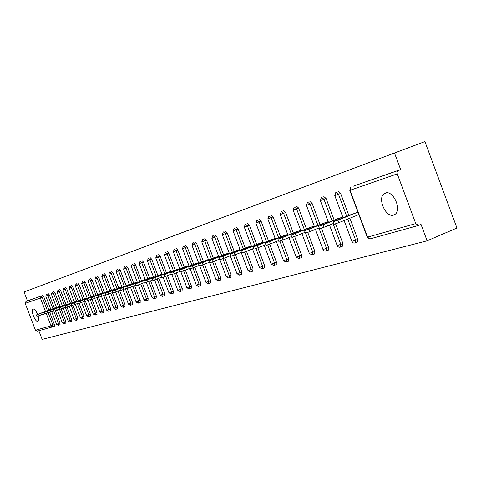 <?xml version="1.0" encoding="UTF-8"?>
<svg xmlns="http://www.w3.org/2000/svg" width="481" height="481" viewBox="0 0 481 481"><rect width="100%" height="100%" fill="white"/><g stroke="black" fill="none" stroke-linecap="round" stroke-linejoin="round"><path stroke-width="0.72" d="M178.655 233.91L152.351 243.843L178.655 233.91M385.431 193.061L384.217 193.687C377.098 198.148 385.828 218.019 393.632 215.097L395.19 214.267C402.038 209.469 393.007 189.875 385.431 193.061M37.602 314.442C36.039 310.774 34.548 308.97 33.123 309.036L33.009 309.085C30.393 310.083 35.239 322.426 37.813 321.332L37.963 321.272C38.823 320.611 38.883 318.867 38.137 316.029M197.475 226.876L176.575 234.764L197.475 226.876M24.05 291.991L424.903 141.594L24.05 291.991L27.441 300.865L25.998 301.419L42.707 295.49L27.441 300.865M186.796 230.856L159.638 241.113L186.796 230.856M189.382 229.882L167.851 238.035L189.382 229.882M37.277 331.138L35.456 330.231L25.192 303.361L25.998 301.419M54.425 326.202L52.988 326.773L52.922 325.168L54.395 324.585L54.425 326.202M38.835 330.712L42.16 339.406L427.122 240.813L456.95 228.018L424.903 141.594M394.528 153.108L400.637 169.534L397.571 171.026L397.059 172.336L397.258 173.869L415.752 223.611L418.482 225.475L421.037 224.441L427.122 240.813M49.387 309.842L50.806 309.319M400.637 169.534L353.331 186.183L398.388 170.406M42.707 295.49L43.795 296.783L48.852 310.053M49.747 312.403L54.395 324.585M338.281 191.48L340.614 193.416L348.851 215.482M349.873 218.218L357.75 239.322L357.521 241.997L357.064 242.183M323.815 196.567L326.076 198.479L334.163 220.106M335.57 223.875L342.899 243.494L342.682 246.122L342.268 246.296M309.896 201.467L312.091 203.349L320.027 224.561M321.404 228.241L328.613 247.517L328.403 250.096L328.03 250.246M296.488 206.187L298.617 208.039L306.415 228.848M307.762 232.443L314.851 251.383L314.658 253.914L314.315 254.058M283.574 210.732L285.642 212.56L293.296 232.978M294.612 236.496L301.587 255.11L301.1 257.726M271.116 215.115L273.124 216.919L280.645 236.965M281.932 240.392L288.804 258.7L288.353 261.267M259.097 219.342L261.051 221.122L268.446 240.813M269.703 244.156L276.467 262.169L276.052 264.682M247.493 223.431L249.392 225.18L256.662 244.522M257.888 247.787L264.55 265.518L264.171 267.977M236.279 227.375L238.131 229.106L245.28 248.112M246.476 251.292L253.042 268.753L252.693 271.164M225.439 231.187L227.242 232.894L234.277 251.581M235.443 254.683L241.919 271.879L241.594 274.248M214.953 234.878L216.715 236.562L223.635 254.936M224.777 257.966L231.157 274.904L230.862 277.224M204.81 238.45L206.523 240.109L213.336 258.183M214.454 261.141L220.743 277.832L220.478 280.11M194.985 241.907L196.663 243.548L203.367 261.321M204.461 264.219L210.66 280.663L210.419 282.9M185.468 245.256L187.103 246.873L193.705 264.37M194.775 267.202L200.896 283.411L200.673 285.606M176.244 248.497L177.844 250.102L184.343 267.322M185.389 270.088L191.432 286.069L191.228 288.227M167.298 251.647L168.861 253.228L175.27 270.184M176.293 272.889L182.251 288.648L182.065 290.771M158.622 254.702L160.149 256.265L166.462 272.955M167.466 275.613L173.346 291.155L173.178 293.242M150.198 257.666L151.689 259.205L157.912 275.655M158.898 278.252L164.7 293.584L164.55 295.635M142.021 260.546L143.476 262.067L149.615 278.271M150.583 280.82L156.307 295.941L156.175 297.961M134.079 263.341L135.504 264.845L141.552 280.814M142.502 283.309L148.154 298.232L148.034 300.222M126.359 266.053L127.754 267.544L133.718 283.285M134.65 285.732L140.23 300.457L140.127 302.417M118.849 268.699L120.214 270.166L126.1 285.684M127.014 288.089L132.528 302.627L132.437 304.551M111.55 271.266L112.885 272.721L118.693 288.023M119.589 290.38L125.036 304.732L124.958 306.625M104.443 273.767L105.754 275.204L111.484 290.296M112.368 292.61L117.749 306.782L117.677 308.646M97.493 276.214L98.815 277.621L104.473 292.508M105.333 294.781L110.648 308.772L110.594 310.612M90.765 278.583L92.057 279.972L97.643 294.661M98.653 297.324L103.74 310.714L103.698 312.53M84.211 280.892L85.474 282.269L90.987 296.759M91.985 299.392L97.012 312.608L96.976 314.394M77.838 283.129L79.064 284.499L84.506 298.803M85.492 301.401L90.458 314.448L90.428 316.209M71.591 285.329L72.811 286.676L78.187 300.799M79.161 303.349L84.067 316.245L84.049 317.983M65.524 287.464L66.715 288.798L72.024 302.741M72.98 305.255L77.838 317.995L77.826 319.709M59.602 289.55L60.774 290.867L66.017 304.635M66.961 307.106L71.759 319.703L71.759 321.392M53.824 291.582L54.972 292.887L60.155 306.487M61.081 308.916L65.831 321.368L65.837 323.034M48.184 293.566L49.315 294.859L54.437 308.291M55.351 310.678L60.047 322.998L60.059 324.639M54.984 308.074L56.481 307.527M60.72 306.265L62.296 305.694M66.594 304.413L68.254 303.806M72.619 302.513L74.363 301.876M78.794 300.565L80.634 299.897M85.125 298.563L87.061 297.865M91.624 296.512L93.663 295.779M98.292 294.408L100.433 293.638M105.141 292.244L107.395 291.438M112.175 290.025L114.544 289.177M119.402 287.746L121.891 286.856M126.828 285.401L129.443 284.469M134.47 282.99L137.211 282.016M142.322 280.507L145.208 279.485M150.409 277.958L153.439 276.888M158.73 275.33L161.917 274.206M167.304 272.625L170.653 271.446M176.136 269.841L164.292 274.675L165.007 276.581L161.664 277.759L160.955 275.89M185.239 266.967L188.937 265.668M194.631 264.003L198.515 262.638M204.317 260.949L208.405 259.512M214.322 257.792L218.621 256.289M224.651 254.533L229.172 252.952M235.323 251.166L240.085 249.501M246.362 247.685L251.371 245.935M257.786 244.077L263.053 242.244M269.607 240.35L275.156 238.42M281.854 236.49L287.698 234.451M294.54 232.485L300.703 230.345M307.708 228.331L314.201 226.076M321.368 224.026L328.222 221.645M335.558 219.552L342.791 217.045M357.557 215.127L358.856 214.718M350.3 214.899L357.942 212.253M179.942 233.429L161.736 240.32L179.942 233.429M188.239 230.327L180.201 233.363L188.239 230.327M50.397 309.451L36.303 314.971L38.787 314.075L39.358 315.566L36.875 316.462L36.309 314.983M39.358 315.566L42.25 314.436M38.787 314.075L50.83 309.379M44.312 312.343L44.889 313.852L42.37 314.754L41.799 313.263L56.505 307.587M56.012 307.678L41.793 313.251M44.889 313.852L47.878 312.68M61.772 305.856L47.421 311.484L49.976 310.564L50.559 312.091L48.004 313.011L47.427 311.496M50.559 312.091L53.65 310.882M49.976 310.564L62.32 305.748M55.784 308.742L56.373 310.287L53.776 311.219L53.193 309.686L68.278 303.86M67.677 303.992L53.187 309.674M56.373 310.287L59.566 309.036M73.725 302.08L59.097 307.822L61.73 306.872L62.332 308.441L59.692 309.385L59.103 307.834M62.332 308.441L65.632 307.149M61.73 306.872L74.387 301.93M79.93 300.12L65.163 305.916L67.839 304.954L68.44 306.541L65.765 307.503L65.169 305.934M68.44 306.541L71.855 305.207M67.839 304.954L80.652 299.946M86.291 298.106L71.38 303.968L74.098 302.988L74.711 304.599L71.994 305.567L71.386 303.98M74.711 304.599L78.247 303.216M74.098 302.988L87.079 297.913M92.821 296.043L77.766 301.96L80.525 300.974L81.145 302.603L78.385 303.589L77.772 301.978M81.145 302.603L84.8 301.166M80.525 300.974L93.681 295.827M99.519 293.927L84.319 299.904L87.127 298.899L87.752 300.553L84.951 301.551L84.325 299.922M87.752 300.553L91.54 299.068M87.127 298.899L100.451 293.687M93.903 296.771L94.541 298.448L91.691 299.465L91.059 297.811L107.407 291.48M106.403 291.751L91.053 297.793M94.541 298.448L98.455 296.909M100.866 294.588L101.509 296.284L98.611 297.318L97.974 295.641L114.556 289.219M113.468 289.52L97.968 295.623M101.509 296.284L105.567 294.691M120.731 287.223L105.074 293.392L108.027 292.34L108.676 294.059L105.73 295.106L105.086 293.41M108.676 294.059L112.879 292.406M108.027 292.34L121.903 286.898M128.199 284.86L112.386 291.101L115.38 290.031L116.047 291.775L113.047 292.839L112.392 291.119M116.047 291.775L120.4 290.061M115.38 290.031L129.455 284.505M135.876 282.437L119.901 288.738L122.95 287.656L123.623 289.424L120.569 290.506L119.907 288.762M123.623 289.424L128.138 287.644M122.95 287.656L137.229 282.046M143.771 279.942L127.633 286.315L130.742 285.209L131.421 287.007L128.313 288.101L127.645 286.339M131.421 287.007L136.105 285.161M130.742 285.209L145.22 279.515M151.9 277.375L135.594 283.814L138.756 282.69L139.448 284.511L136.285 285.63L135.606 283.838M139.448 284.511L144.306 282.6M138.756 282.69L153.451 276.912M160.263 274.729L143.795 281.241L147.012 280.098L147.715 281.95L144.492 283.087L143.801 281.271M147.715 281.95L152.76 279.96M147.012 280.098L161.929 274.23M168.885 272.005L152.236 278.589L155.519 277.429L156.229 279.305L152.946 280.459L152.249 278.619M156.229 279.305L161.466 277.236M155.519 277.429L170.659 271.464M177.766 269.198L164.292 274.675M165.007 276.581L170.448 274.435M186.917 266.306L169.925 273.04L173.328 271.837L174.062 273.773L170.653 274.97L169.937 273.07M174.062 273.773L179.72 271.537M173.328 271.837L188.943 265.68M196.362 263.323L179.185 270.13L182.66 268.909L183.405 270.875L179.93 272.09L179.197 270.166M183.405 270.875L189.286 268.548M182.66 268.909L198.521 262.65M206.102 260.239L188.75 267.129L192.292 265.885L193.049 267.887L189.502 269.126L188.762 267.165M193.049 267.887L199.164 265.464M192.292 265.885L208.405 259.518M216.167 257.064L198.623 264.033L202.236 262.764L203.006 264.797L199.387 266.053L198.635 264.069M203.006 264.797L209.367 262.271M202.236 262.764L218.596 256.295M226.557 253.776L208.826 260.828L212.518 259.536L213.293 261.604L209.602 262.885L208.844 260.87M213.293 261.604L219.925 258.97M212.518 259.536L229.07 252.982M237.295 250.385L219.372 257.515L223.142 256.199L223.936 258.303L220.166 259.608L219.39 257.557M223.936 258.303L230.838 255.555M223.142 256.199L239.899 249.561M248.4 246.873L230.285 254.088L234.139 252.747L234.944 254.888L231.09 256.217L230.303 254.136M234.944 254.888L242.135 252.026M234.139 252.747L251.094 246.025M259.89 243.242L241.582 250.541L245.514 249.176L246.332 251.353L242.394 252.711L241.6 250.595M246.332 251.353L253.842 248.364M245.514 249.176L262.674 242.364M271.789 239.484L253.277 246.867L257.305 245.478L258.135 247.691L254.106 249.074L253.301 246.927M258.135 247.691L265.969 244.564M257.305 245.478L274.675 238.57M284.115 235.588L265.404 243.061L269.516 241.642L270.364 243.897L266.246 245.31L265.422 243.121M270.364 243.897L278.541 240.632M269.516 241.642L287.103 234.644M296.885 231.547L277.97 239.117L282.185 237.668L283.044 239.959L278.83 241.402L277.994 239.177M283.044 239.959L291.588 236.544M282.185 237.668L299.988 230.573M310.137 227.363L291.017 235.017L295.328 233.538L296.206 235.876L291.889 237.349L291.041 235.089M296.206 235.876L305.14 232.305M295.328 233.538L313.353 226.347M323.893 223.016L304.563 230.766L308.982 229.251L309.872 231.638L305.453 233.141L304.593 230.838M309.872 231.638L319.222 227.892M308.982 229.251L327.23 221.957M338.179 218.5L318.638 226.341L323.166 224.801L324.08 227.23L319.546 228.764L318.669 226.425M324.08 227.23L333.862 223.304M323.166 224.801L341.648 217.406M353.03 213.804L333.279 221.747L337.921 220.166L338.846 222.649L334.205 224.218L333.309 221.831M338.846 222.649L358.82 214.616M337.921 220.166L356.637 212.668M35.456 330.231L51.004 325.865L46.218 313.329M45.473 311.369L40.398 298.07L25.192 303.361M54.467 326.19L52.73 326.858L51.004 325.865L52.922 325.168L48.256 312.945M43.795 296.783L40.398 298.07L41.222 296.062L42.31 297.354L47.372 310.63M397.258 173.869L350.054 190.296L367.526 237.133L415.752 223.611M418.374 225.493L370.142 238.871L418.482 225.475M349.783 190.392L367.207 237.091L370.142 238.871L368.41 238.618L367.243 237.205M351.052 187.067L349.994 188.305L350.054 190.296L350.787 187.223M49.315 294.859L45.797 296.182L50.938 309.656M53.836 311.219L58.556 323.587L56.524 324.302L58.622 325.21L58.556 323.587L60.047 322.998M60.107 324.621L58.574 325.234M46.717 294.125L47.817 295.436L52.946 308.874M54.972 292.887L53.463 293.47L58.652 307.076M59.422 309.097L64.328 321.969L65.831 321.368M60.774 290.867L59.247 291.456L64.496 305.231M65.278 307.287L70.238 320.31L71.759 319.703M66.715 288.798L65.175 289.394L70.491 303.343M71.284 305.429L76.305 318.608L77.838 317.995M72.811 286.676L71.254 287.277L76.635 301.407M77.441 303.529L82.516 316.865L84.067 316.245M79.064 284.499L77.489 285.107L82.936 299.416M83.76 301.575L88.895 315.073L90.458 314.448M85.474 282.269L83.886 282.876L89.4 297.378M90.236 299.579L95.43 313.239L97.012 312.608M92.057 279.972L90.452 280.591L96.038 295.292M96.891 297.523L102.146 311.351L103.74 310.714M98.815 277.621L97.192 278.246L102.856 293.139M103.716 295.418L109.037 309.415L110.648 308.772M105.754 275.204L104.118 275.835L109.848 290.939M110.732 293.254L116.113 307.431L117.749 306.782M112.885 272.721L111.231 273.358L117.039 288.672M117.935 291.029L123.389 305.387L125.036 304.732M120.214 270.166L118.542 270.815L124.435 286.339M125.343 288.744L130.862 303.295L132.528 302.627M127.754 267.544L126.058 268.194L132.028 283.946M132.96 286.399L138.546 301.136L140.23 300.457M135.504 264.845L133.79 265.506L139.845 281.481M140.795 283.982L146.452 298.917L148.154 298.232M143.476 262.067L141.751 262.734L147.889 278.95M148.857 281.499L154.587 296.633L156.307 295.941M151.689 259.205L149.94 259.878L156.169 276.341M157.155 278.944L162.963 294.282L164.7 293.584M160.149 256.265L158.375 256.944L164.7 273.653M165.704 276.31L171.585 291.859L173.346 291.155M168.861 253.228L167.069 253.92L173.485 270.887M174.513 273.599L180.471 289.37L182.251 288.648M177.844 250.102L176.034 250.799L182.546 268.031M183.592 270.803L189.634 286.796L191.432 286.069M187.103 246.873L185.275 247.583L191.883 265.085M192.953 267.923L199.08 284.145L200.896 283.411M196.663 243.548L194.811 244.258L201.521 262.055M202.615 264.947L208.826 281.409L210.66 280.663M206.523 240.109L204.653 240.831L211.472 258.916M212.59 261.88L218.885 278.583L220.743 277.832M216.715 236.562L214.821 237.295L221.747 255.682M222.889 258.706L229.275 275.667L231.157 274.904M227.242 232.894L225.324 233.634L232.365 252.339M233.532 255.429L240.013 272.655L241.919 271.879M238.131 229.106L236.189 229.852L243.344 248.881M244.534 252.038L251.118 269.534L253.042 268.753M249.392 225.18L247.426 225.944L254.708 245.304M255.922 248.533L262.602 266.312L264.55 265.518M261.051 221.122L259.067 221.891L266.462 241.6M267.707 244.901L274.495 262.975L276.467 262.169M273.124 216.919L271.116 217.695L278.643 237.764M279.906 241.131L286.808 259.518L288.804 258.7M285.642 212.56L283.604 213.348L291.27 233.79M292.556 237.223L299.573 255.934L301.587 255.11M298.617 208.039L296.561 208.838L304.359 229.665M305.669 233.165L312.806 252.224L314.851 251.383M312.091 203.349L309.998 204.16L317.947 225.391M318.927 228.012L326.539 248.364L328.613 247.517M326.076 198.479L323.966 199.296L332.058 220.947M333.056 223.629L340.807 244.36L342.899 243.494M340.614 193.416L338.474 194.246L346.723 216.336M347.745 219.071L355.633 240.199L357.75 239.322M52.339 292.147L53.463 293.47L51.413 294.228L56.614 307.87M64.34 323.635L64.328 321.969L62.259 322.691L57.383 309.89M57.954 290.187L57.161 292.226L59.247 291.456L58.087 290.127M70.25 321.993L70.238 320.31L68.146 321.043L63.209 308.093M64.009 288.047L65.175 289.394L63.059 290.169L68.392 304.16M76.305 320.316L76.305 318.608L74.176 319.348L69.186 306.253M69.913 285.985L69.108 288.065L71.254 287.277L70.052 285.918M82.504 318.596L82.516 316.865L80.357 317.616L75.313 304.365M76.281 283.73L77.489 285.107L75.307 285.906L76.118 283.802M88.877 316.835L88.895 315.073L86.7 315.837L81.596 302.429M82.654 281.487L83.886 282.876L81.668 283.694L87.205 298.244M95.406 315.019L95.43 313.239L93.206 314.009L88.041 300.439M89.195 279.184L90.452 280.591L88.203 281.421L93.807 296.164M102.104 313.161L102.146 311.351L99.88 312.139L94.655 298.4M95.911 276.822L97.192 278.246L94.907 279.088L100.583 294.029M108.989 311.255L109.037 309.415L106.734 310.215L101.449 296.308M102.808 274.392L104.118 275.835L101.792 276.689L107.546 291.841M116.059 309.295L116.113 307.431L113.775 308.243L108.423 294.156M109.89 271.903L111.231 273.358L108.862 274.23L114.694 289.592M123.316 307.287L123.389 305.387L121.008 306.211L115.596 291.949M117.178 269.342L118.542 270.815L116.137 271.699L122.048 287.277M130.784 305.213L130.862 303.295L128.439 304.124L122.962 289.682M124.663 266.702L126.058 268.194L123.611 269.095L129.605 284.896M138.462 303.084L138.546 301.136L136.087 301.978L130.537 287.343M132.365 263.997L133.79 265.506L131.301 266.42L137.38 282.455M146.356 300.902L146.452 298.917L143.945 299.777L138.324 284.944M140.296 261.207L141.751 262.734L139.213 263.66L140.091 261.303M154.473 298.647L154.587 296.633L152.038 297.505L146.344 282.473M148.244 258.435L147.36 260.828L149.94 259.878L148.425 258.345M162.825 296.332L162.963 294.282L160.365 295.166L154.593 279.93M156.644 255.483L155.748 257.906L158.375 256.944L156.83 255.393M171.446 293.945L171.585 291.859L168.939 292.761L163.095 277.309M165.296 252.441L164.394 254.9L167.069 253.92L165.482 252.345M180.315 291.486L180.471 289.37L177.772 290.284L171.849 274.609M174.435 249.194L176.034 250.799L173.304 251.797L179.84 269.095M189.46 288.949L189.634 286.796L186.881 287.728L180.874 271.825M183.64 245.959L185.275 247.583L182.491 248.599L183.405 246.068M198.875 286.339L199.08 284.145L196.272 285.089L190.181 268.951M193.134 242.616L194.811 244.258L191.973 245.298L198.713 263.161M208.616 283.64L208.826 281.409L205.964 282.371L199.777 265.981M202.94 239.171L204.653 240.831L201.761 241.889L202.687 239.291M218.645 280.862L218.885 278.583L215.969 279.563L209.686 262.915M213.059 235.606L214.821 237.295L211.868 238.372L212.806 235.732M229.028 277.982L229.275 275.667L226.298 276.659L219.667 259.073M223.521 231.926L225.324 233.634L222.312 234.734L223.256 232.058M239.724 275.012L240.013 272.655L236.971 273.665L230.243 255.796M234.337 228.12L236.189 229.852L233.111 230.976L234.061 228.259M250.823 271.939L251.118 269.534L248.01 270.569L241.173 252.405M245.244 224.326L244.282 227.086L247.426 225.944L245.478 224.206M262.265 268.765L262.602 266.312L259.427 267.364L252.489 248.899M256.812 220.256L255.85 223.058L259.067 221.891L257.058 220.13M274.146 265.476L274.495 262.975L271.242 264.045L264.195 245.274M268.801 216.047L267.827 218.885L271.116 217.695L269.047 215.915M286.411 262.073L286.808 259.518L283.483 260.606L276.322 241.516M281.535 211.514L283.604 213.348L280.243 214.568L281.223 211.676M299.164 258.537L299.573 255.934L296.17 257.046L288.889 237.626M294.101 207.149L293.115 210.083L296.561 208.838L294.36 207.01M312.343 254.882L312.806 252.224L309.325 253.349L301.924 233.592M307.473 202.447L306.475 205.429L309.998 204.16L307.732 202.309M326.07 251.082L326.539 248.364L322.973 249.519L315.446 229.401M321.356 197.571L320.352 200.601L323.966 199.296L321.621 197.42M340.271 247.144L340.807 244.36L337.151 245.532L329.497 225.054M335.78 192.496L334.77 195.581L338.474 194.246L336.051 192.346M355.056 243.043L355.405 242.875L355.633 240.199L351.882 241.396L344.095 220.538M386.267 192.875L384.217 193.687M37.127 331.181L52.994 326.773M46.573 294.192L45.797 296.182M51.695 311.646L56.524 324.302M52.195 292.214L51.413 294.228M62.265 322.709L64.117 323.701L65.891 323.016M57.167 292.232L62.428 306.042M68.152 321.055L70.022 322.066L71.813 321.368M63.859 288.113L63.059 290.169M74.182 319.366L76.07 320.388L77.886 319.685M69.108 288.071L74.501 302.236M80.363 317.634L82.275 318.669L84.109 317.959M75.313 285.912L80.772 300.264M86.706 315.855L88.642 316.901L90.494 316.185M82.491 281.559L81.668 283.694M93.212 314.033L95.172 315.091L97.048 314.364M89.027 279.263L88.203 281.421M99.886 312.157L101.87 313.233L103.77 312.5M95.737 276.9L94.907 279.088M106.746 310.239L108.754 311.327L110.672 310.582M102.633 274.477L101.792 276.689M113.787 308.261L115.819 309.373L117.761 308.616M109.71 271.987L108.862 274.23M121.02 306.235L123.076 307.359L125.042 306.589M116.991 269.426L116.137 271.699M128.451 304.154L130.537 305.291L132.528 304.515M124.477 266.793L123.611 269.095M136.093 302.008L138.209 303.162L140.224 302.375M132.173 264.087L131.301 266.42M143.957 299.801L146.098 300.974L148.136 300.18M139.219 263.672L145.382 279.936M152.044 297.535L154.215 298.725L156.283 297.919M147.366 260.834L153.613 277.345M160.377 295.202L162.572 296.41L164.664 295.587M155.754 257.918L162.097 274.675M168.951 292.797L171.182 294.023L173.298 293.188M164.4 254.906L170.833 271.927M177.79 290.32L180.05 291.564L182.197 290.722M174.212 249.302L173.304 251.797M186.899 287.764L189.189 289.033L191.366 288.173M182.497 248.611L189.129 266.173M196.29 285.131L198.617 286.417L200.824 285.546M192.893 242.731L191.973 245.298M205.982 282.413L208.339 283.724L210.582 282.834M201.767 241.907L208.61 260.053M215.981 279.611L218.38 280.94L220.653 280.038M211.874 238.384L218.825 256.836M226.317 276.713L228.746 278.066L231.054 277.152M222.318 234.752L229.383 253.517M236.995 273.719L239.46 275.096L241.799 274.164M233.117 230.994L240.302 250.084M248.028 270.629L250.535 272.03L252.916 271.074M244.294 227.104L251.599 246.537M259.451 267.424L261.989 268.855L264.412 267.881M255.856 223.076L263.287 242.863M271.266 264.111L273.851 265.566L276.31 264.574M267.833 218.909L275.397 239.057M283.507 260.678L286.135 262.163L288.636 261.147M280.249 214.586L287.945 235.113M296.194 257.125L298.863 258.634L301.407 257.6M293.127 210.107L300.962 231.024M309.355 253.433L312.061 254.972L314.658 253.914M306.487 205.459L314.466 226.779M323.01 249.609L323.713 250.649L325.042 251.226L328.403 250.096M320.364 200.625L328.493 222.372M337.187 245.635L337.902 246.693L339.255 247.288L342.682 246.122M334.782 195.611L343.067 217.797M351.918 241.498L352.651 242.586L354.022 243.188L357.521 241.997"/></g></svg>
